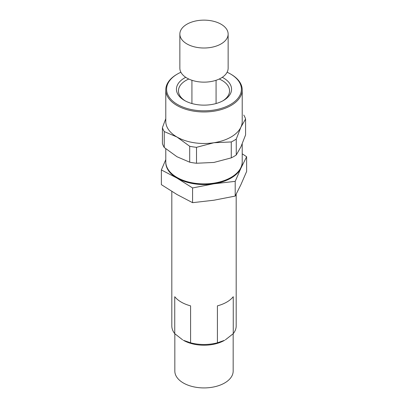 <?xml version="1.0" encoding="UTF-8"?>
<svg xmlns="http://www.w3.org/2000/svg" width="408" height="408" viewBox="0 0 408 408"><rect width="100%" height="100%" fill="white"/><g stroke="black" fill="none" stroke-linecap="round" stroke-linejoin="round"><path stroke-width="0.61" d="M174.833 333.744L174.833 371.081A29.167 16.84 0 0 0 183.376 382.99A29.167 16.84 0 0 0 215.164 386.641A29.167 16.84 0 0 0 233.167 371.081L233.167 333.744M217.418 342.807A32.186 18.584 0 0 1 190.582 342.807L183.376 340.287A29.167 16.84 0 0 0 224.624 340.287L217.418 342.807L217.418 305.852A32.186 18.584 0 0 0 233.259 296.703L233.259 333.662A32.186 18.584 0 0 0 236.186 325.916L236.186 194.223M233.259 333.662L225.338 339.874M182.662 339.874L174.741 333.662L174.741 296.703A32.186 18.584 0 0 0 181.239 302.099A32.186 18.584 0 0 0 190.582 305.852L190.582 342.807M171.814 191.434L171.814 325.916A32.186 18.584 0 0 0 174.741 333.662M179.862 34.068L179.862 68.207A24.138 13.938 0 0 0 186.93 78.061A24.138 13.938 0 0 0 213.236 81.085A24.138 13.938 0 0 0 228.138 68.207L228.138 34.068A24.138 13.938 0 0 0 213.236 21.196A24.138 13.938 0 0 0 186.93 24.215A24.138 13.938 0 0 0 179.862 34.068A24.138 13.938 0 0 0 186.93 43.926A24.138 13.938 0 0 0 213.236 46.946A24.138 13.938 0 0 0 228.138 34.068M242.214 162.16A38.219 22.068 180 0 1 240.919 168.198L235.207 181.356L213.894 183.799L192.576 187.95L176.975 178.092L161.369 169.932L165.781 159.63M242.219 153.801L246.631 156.743L240.919 168.198A38.219 22.068 180 0 1 213.894 183.799A38.219 22.068 180 0 1 176.975 178.092A38.219 22.068 180 0 1 165.786 162.16M243.749 115.061A42.243 24.388 180 0 1 245.575 118.998L245.575 134.915L240.919 146.844L236.263 154.984A42.243 24.388 180 0 1 231.27 157.865L213.894 162.45L196.513 163.241A42.243 24.388 180 0 1 189.695 162.185L176.975 156.738L164.251 147.497A42.243 24.388 180 0 1 162.425 143.56L162.425 127.643L165.781 118.677M227.108 72.242A37.419 21.604 180 0 1 230.459 73.955L231.025 74.287A38.219 22.068 180 0 1 242.219 89.888L242.219 121.426A38.219 22.068 180 0 1 240.919 127.138L245.575 118.998M162.425 127.643A42.243 24.388 180 0 0 164.251 131.58L176.975 137.027A38.219 22.068 180 0 1 165.781 121.426L165.781 89.888A38.219 22.068 180 0 1 176.975 74.287L177.541 73.955A37.419 21.604 180 0 1 180.892 72.242M189.695 146.268A42.243 24.388 180 0 0 196.513 147.324L213.894 142.739A38.219 22.068 180 0 1 176.975 137.027L189.695 146.268L189.695 162.185M231.27 141.948A42.243 24.388 180 0 0 236.263 139.067L240.919 127.138A38.219 22.068 180 0 1 213.894 142.739L231.27 141.948L231.27 157.865M164.251 131.58L164.251 147.497M196.513 147.324L196.513 163.241M236.263 139.067L236.263 154.984M230.459 73.955A37.419 21.604 180 0 1 230.459 104.504A37.419 21.604 180 0 1 177.541 104.504A37.419 21.604 180 0 1 177.541 73.955M222.268 77.316A27.56 15.912 180 0 1 223.487 100.48A27.56 15.912 180 0 1 184.513 100.48L184.513 100.48A27.56 15.912 180 0 1 185.732 77.316M242.219 89.888A38.219 22.068 180 0 1 218.627 110.277A38.219 22.068 180 0 1 176.975 105.493A38.219 22.068 180 0 1 165.781 89.888M242.219 143.881L242.219 161.828A38.219 22.068 180 0 1 231.025 177.434A38.219 22.068 180 0 1 176.975 177.434L176.975 177.434A38.219 22.068 180 0 1 165.781 161.828L165.781 148.787M177.541 177.761L176.975 177.434L177.541 177.761A37.419 21.604 180 0 0 230.459 177.761L231.025 177.434M185.252 100.893A25.546 14.749 180 0 1 178.454 90.872A25.546 14.749 180 0 1 188.782 79.024M219.218 79.024A25.546 14.749 180 0 1 229.546 90.872A25.546 14.749 180 0 1 222.748 100.893M246.631 156.743L246.631 171.467L240.919 184.625L235.207 196.08L213.894 200.226L192.576 202.674L176.975 194.514L161.369 184.656L161.369 169.932M192.576 187.95L192.576 202.674M235.207 181.356L235.207 196.08M216.072 103.535L216.072 80.279M191.928 103.535L191.928 80.279"/></g></svg>
